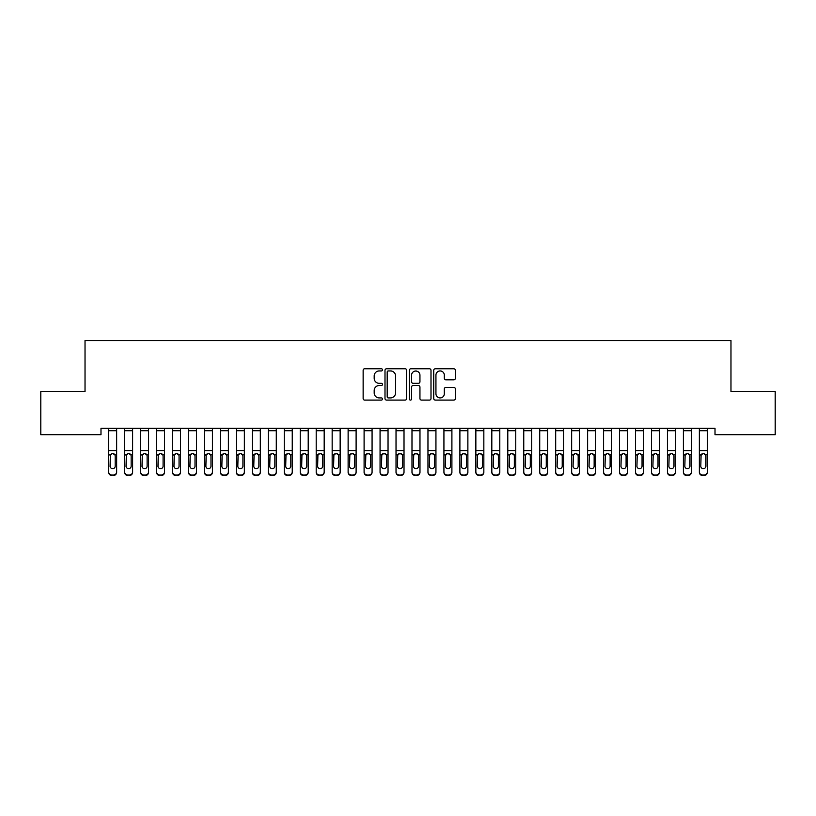 <?xml version="1.0" encoding="UTF-8"?>
<svg xmlns="http://www.w3.org/2000/svg" width="816" height="816" viewBox="0 0 816 816"><rect width="100%" height="100%" fill="white"/><g stroke="black" fill="none" stroke-linecap="round" stroke-linejoin="round"><path stroke-width="1.22" d="M382.459 369.862A1.102 1.102 0 0 0 381.358 368.761L364.711 368.761A1.571 1.571 0 0 0 363.14 370.331L363.14 398.534A1.571 1.571 0 0 0 364.711 400.105L381.358 400.105A1.102 1.102 0 0 0 382.459 399.014A1.102 1.102 0 0 0 381.358 397.912L379.205 397.912A5.018 5.018 0 0 1 374.187 392.894L374.187 390.548A5.018 5.018 0 0 1 379.205 385.529L381.358 385.529A1.102 1.102 0 0 0 382.459 384.438A1.102 1.102 0 0 0 381.358 383.336L379.205 383.336A5.018 5.018 0 0 1 374.187 378.328L374.187 375.972A5.018 5.018 0 0 1 379.205 370.954L381.358 370.954A1.102 1.102 0 0 0 382.459 369.862M453.798 379.817A1.571 1.571 0 0 0 455.369 378.247L455.369 370.331A1.571 1.571 0 0 0 453.798 368.761L435.305 368.761A1.571 1.571 0 0 0 433.735 370.331L433.735 398.534A1.571 1.571 0 0 0 435.305 400.105L453.798 400.105A1.571 1.571 0 0 0 455.369 398.534L455.369 388.977A1.571 1.571 0 0 0 453.798 387.416L445.883 387.416A1.571 1.571 0 0 0 444.322 388.977L444.322 393.72A4.192 4.192 0 0 1 440.13 397.912A4.192 4.192 0 0 1 435.938 393.72L435.938 375.146A4.192 4.192 0 0 1 440.13 370.954A4.192 4.192 0 0 1 444.322 375.146L444.322 378.247A1.571 1.571 0 0 0 445.883 379.817L453.798 379.817M715.01 428.339L100.99 428.339L100.99 434.724L40.8 434.724L40.8 391.619L85.027 391.619L85.027 340.527L730.973 340.527L730.973 391.619L775.2 391.619L775.2 434.724L715.01 434.724L715.01 428.339M406.633 370.331A1.571 1.571 0 0 0 405.062 368.761L386.57 368.761A1.571 1.571 0 0 0 384.999 370.331L384.999 398.534A1.571 1.571 0 0 0 386.57 400.105L405.062 400.105A1.571 1.571 0 0 0 406.633 398.534L406.633 370.331M410.938 368.761L429.43 368.761A1.571 1.571 0 0 1 431.001 370.331L431.001 398.534A1.571 1.571 0 0 1 429.43 400.105L421.515 400.105A1.571 1.571 0 0 1 419.944 398.534L419.944 387.1A1.571 1.571 0 0 0 418.384 385.529L413.131 385.529A1.571 1.571 0 0 0 411.57 387.1L411.57 399.014A1.102 1.102 0 0 1 410.468 400.105A1.102 1.102 0 0 1 409.367 399.014L409.367 370.331A1.571 1.571 0 0 1 410.938 368.761M388.294 370.954A1.102 1.102 0 0 0 387.192 372.055L387.192 396.811A1.102 1.102 0 0 0 388.294 397.912L390.568 397.912A5.018 5.018 0 0 0 395.576 392.894L395.576 375.972A5.018 5.018 0 0 0 390.568 370.954L388.294 370.954M419.944 375.227A4.192 4.192 0 0 0 415.762 371.035A4.192 4.192 0 0 0 411.57 375.227L411.57 381.776A1.571 1.571 0 0 0 413.131 383.336L418.384 383.336A1.571 1.571 0 0 0 419.944 381.776L419.944 375.227M108.65 430.705L116.637 430.705L116.637 428.369L108.65 428.369L108.65 471.842A3.193 3.172 -0 0 0 111.843 475.004L113.444 475.004A3.193 3.172 -0 0 0 116.637 471.842L116.637 472.301A3.193 3.172 180 0 1 113.444 475.473L113.444 475.004M116.637 455.297L116.637 472.301M115.199 466.13L115.199 456.011L115.199 466.13A2.55 2.54 180 0 1 112.639 468.67A2.55 2.54 180 0 0 115.199 466.13M110.089 466.589L110.089 466.13A2.55 2.54 180 0 0 112.639 468.67M111.313 453.818L110.089 455.777M113.975 453.818L112.639 453.441L114.913 454.838L115.199 456.011M116.637 430.705L116.637 471.842M111.843 475.004L113.444 475.473M111.843 475.473A3.193 3.172 180 0 1 108.65 472.301M108.65 454.838L110.374 454.838L110.089 466.13M110.374 454.838L112.639 453.441M124.613 430.705L132.6 430.705L132.6 428.369L124.613 428.369L124.613 471.842A3.193 3.172 -0 0 0 127.806 475.004L129.407 475.004A3.193 3.172 -0 0 0 132.6 471.842L132.6 472.301A3.193 3.172 180 0 1 129.407 475.473L129.407 475.004M132.6 455.297L132.6 472.301M131.162 466.13L131.162 456.011L131.162 466.13A2.55 2.54 180 0 1 128.612 468.67A2.55 2.54 180 0 0 131.162 466.13M126.052 466.589L126.052 466.13A2.55 2.54 180 0 0 128.612 468.67M127.276 453.818L126.052 455.777M129.938 453.818L128.612 453.441L130.876 454.838L131.162 456.011M140.587 430.705L148.563 430.705L148.563 428.369L140.587 428.369L140.587 471.842A3.193 3.172 -0 0 0 143.779 475.004L145.37 475.004A3.193 3.172 -0 0 0 148.563 471.842L148.563 472.301A3.193 3.172 180 0 1 145.37 475.473L145.37 475.004M148.563 455.297L148.563 472.301M147.125 466.13L147.125 456.011L147.125 466.13A2.55 2.54 180 0 1 144.575 468.67A2.55 2.54 180 0 0 147.125 466.13M142.015 466.589L142.015 466.13A2.55 2.54 180 0 0 144.575 468.67M143.239 453.818L142.015 455.777M145.911 453.818L144.575 453.441L146.849 454.838L147.125 456.011M132.6 430.705L132.6 471.842M127.806 475.004L129.407 475.473M127.806 475.473A3.193 3.172 180 0 1 124.613 472.301M124.613 454.838L126.337 454.838L126.052 466.13M126.337 454.838L128.612 453.441M148.563 430.705L148.563 471.842M143.779 475.004L145.37 475.473M143.779 475.473A3.193 3.172 180 0 1 140.587 472.301M140.587 454.838L142.3 454.838L142.015 466.13M142.3 454.838L144.575 453.441M156.55 430.705L164.526 430.705L164.526 428.369L156.55 428.369L156.55 471.842A3.193 3.172 -0 0 0 159.742 475.004L161.333 475.004A3.193 3.172 -0 0 0 164.526 471.842L164.526 472.301A3.193 3.172 180 0 1 161.333 475.473L161.333 475.004M164.526 455.297L164.526 472.301M163.098 466.13L163.098 456.011L163.098 466.13A2.55 2.54 180 0 1 160.538 468.67A2.55 2.54 180 0 0 163.098 466.13M157.988 466.589L157.988 466.13A2.55 2.54 180 0 0 160.538 468.67M159.202 453.818L157.988 455.777M161.874 453.818L160.538 453.441L162.812 454.838L163.098 456.011M172.513 430.705L180.499 430.705L180.499 428.369L172.513 428.369L172.513 471.842A3.193 3.172 -0 0 0 175.705 475.004L177.307 475.004A3.193 3.172 -0 0 0 180.499 471.842L180.499 472.301A3.193 3.172 180 0 1 177.307 475.473L177.307 475.004M180.499 455.297L180.499 472.301M179.061 466.13L179.061 456.011L179.061 466.13A2.55 2.54 180 0 1 176.501 468.67A2.55 2.54 180 0 0 179.061 466.13M173.951 466.589L173.951 466.13A2.55 2.54 180 0 0 176.501 468.67M175.175 453.818L173.951 455.777M177.837 453.818L176.501 453.441L178.775 454.838L179.061 456.011M164.526 430.705L164.526 471.842M159.742 475.004L161.333 475.473M159.742 475.473A3.193 3.172 180 0 1 156.55 472.301M156.55 454.838L158.263 454.838L157.988 466.13M158.263 454.838L160.538 453.441M180.499 430.705L180.499 471.842M175.705 475.004L177.307 475.473M175.705 475.473A3.193 3.172 180 0 1 172.513 472.301M172.513 454.838L174.236 454.838L173.951 466.13M174.236 454.838L176.501 453.441M188.476 430.705L196.462 430.705L196.462 428.369L188.476 428.369L188.476 471.842A3.193 3.172 -0 0 0 191.668 475.004L193.27 475.004A3.193 3.172 -0 0 0 196.462 471.842L196.462 472.301A3.193 3.172 180 0 1 193.27 475.473L193.27 475.004M196.462 455.297L196.462 472.301M195.024 466.13L195.024 456.011L195.024 466.13A2.55 2.54 180 0 1 192.474 468.67A2.55 2.54 180 0 0 195.024 466.13M189.914 466.589L189.914 466.13A2.55 2.54 180 0 0 192.474 468.67M191.138 453.818L189.914 455.777M193.8 453.818L192.474 453.441L194.738 454.838L195.024 456.011M196.462 430.705L196.462 471.842M191.668 475.004L193.27 475.473M191.668 475.473A3.193 3.172 180 0 1 188.476 472.301M188.476 454.838L190.199 454.838L189.914 466.13M190.199 454.838L192.474 453.441M204.439 430.705L212.425 430.705L212.425 428.369L204.439 428.369L204.439 471.842A3.193 3.172 -0 0 0 207.641 475.004L209.233 475.004A3.193 3.172 -0 0 0 212.425 471.842L212.425 472.301A3.193 3.172 180 0 1 209.233 475.473L209.233 475.004M212.425 455.297L212.425 472.301M210.987 466.13L210.987 456.011L210.987 466.13A2.55 2.54 180 0 1 208.437 468.67A2.55 2.54 180 0 0 210.987 466.13M205.877 466.589L205.877 466.13A2.55 2.54 180 0 0 208.437 468.67M207.101 453.818L205.877 455.777M209.763 453.818L208.437 453.441L210.701 454.838L210.987 456.011M212.425 430.705L212.425 471.842M207.641 475.004L209.233 475.473M207.641 475.473A3.193 3.172 180 0 1 204.439 472.301M204.439 454.838L206.162 454.838L205.877 466.13M206.162 454.838L208.437 453.441M220.412 430.705L228.388 430.705L228.388 428.369L220.412 428.369L220.412 471.842A3.193 3.172 -0 0 0 223.604 475.004L225.196 475.004A3.193 3.172 -0 0 0 228.388 471.842L228.388 472.301A3.193 3.172 180 0 1 225.196 475.473L225.196 475.004M228.388 455.297L228.388 472.301M226.95 466.13L226.95 456.011L226.95 466.13A2.55 2.54 180 0 1 224.4 468.67A2.55 2.54 180 0 0 226.95 466.13M221.85 466.589L221.85 466.13A2.55 2.54 180 0 0 224.4 468.67M223.064 453.818L221.85 455.777M225.736 453.818L224.4 453.441L226.675 454.838L226.95 456.011M236.375 430.705L244.361 430.705L244.361 428.369L236.375 428.369L236.375 471.842A3.193 3.172 -0 0 0 239.567 475.004L241.159 475.004A3.193 3.172 -0 0 0 244.361 471.842L244.361 472.301A3.193 3.172 180 0 1 241.159 475.473L241.159 475.004M244.361 455.297L244.361 472.301M242.923 466.13L242.923 456.011L242.923 466.13A2.55 2.54 180 0 1 240.363 468.67A2.55 2.54 180 0 0 242.923 466.13M237.813 466.589L237.813 466.13A2.55 2.54 180 0 0 240.363 468.67M239.037 453.818L237.813 455.777M241.699 453.818L240.363 453.441L242.638 454.838L242.923 456.011M252.338 430.705L260.324 430.705L260.324 428.369L252.338 428.369L252.338 471.842A3.193 3.172 -0 0 0 255.53 475.004L257.132 475.004A3.193 3.172 -0 0 0 260.324 471.842L260.324 472.301A3.193 3.172 180 0 1 257.132 475.473L257.132 475.004M260.324 455.297L260.324 472.301M258.886 466.13L258.886 456.011L258.886 466.13A2.55 2.54 180 0 1 256.326 468.67A2.55 2.54 180 0 0 258.886 466.13M253.776 466.589L253.776 466.13A2.55 2.54 180 0 0 256.326 468.67M255 453.818L253.776 455.777M257.662 453.818L256.326 453.441L258.601 454.838L258.886 456.011M268.301 430.705L276.287 430.705L276.287 428.369L268.301 428.369L268.301 471.842A3.193 3.172 -0 0 0 271.493 475.004L273.095 475.004A3.193 3.172 -0 0 0 276.287 471.842L276.287 472.301A3.193 3.172 180 0 1 273.095 475.473L273.095 475.004M276.287 455.297L276.287 472.301M274.849 466.13L274.849 456.011L274.849 466.13A2.55 2.54 180 0 1 272.299 468.67A2.55 2.54 180 0 0 274.849 466.13M269.739 466.589L269.739 466.13A2.55 2.54 180 0 0 272.299 468.67M270.963 453.818L269.739 455.777M273.625 453.818L272.299 453.441L274.564 454.838L274.849 456.011M284.274 430.705L292.25 430.705L292.25 428.369L284.274 428.369L284.274 471.842A3.193 3.172 -0 0 0 287.467 475.004L289.058 475.004A3.193 3.172 -0 0 0 292.25 471.842L292.25 472.301A3.193 3.172 180 0 1 289.058 475.473L289.058 475.004M292.25 455.297L292.25 472.301M290.812 466.13L290.812 456.011L290.812 466.13A2.55 2.54 180 0 1 288.262 468.67A2.55 2.54 180 0 0 290.812 466.13M285.702 466.589L285.702 466.13A2.55 2.54 180 0 0 288.262 468.67M286.926 453.818L285.702 455.777M289.598 453.818L288.262 453.441L290.537 454.838L290.812 456.011M300.237 430.705L308.213 430.705L308.213 428.369L300.237 428.369L300.237 471.842A3.193 3.172 -0 0 0 303.43 475.004L305.021 475.004A3.193 3.172 -0 0 0 308.213 471.842L308.213 472.301A3.193 3.172 180 0 1 305.021 475.473L305.021 475.004M308.213 455.297L308.213 472.301M306.785 466.13L306.785 456.011L306.785 466.13A2.55 2.54 180 0 1 304.225 468.67A2.55 2.54 180 0 0 306.785 466.13M301.675 466.589L301.675 466.13A2.55 2.54 180 0 0 304.225 468.67M302.889 453.818L301.675 455.777M305.561 453.818L304.225 453.441L306.5 454.838L306.785 456.011M316.2 430.705L324.187 430.705L324.187 428.369L316.2 428.369L316.2 471.842A3.193 3.172 -0 0 0 319.393 475.004L320.994 475.004A3.193 3.172 -0 0 0 324.187 471.842L324.187 472.301A3.193 3.172 180 0 1 320.994 475.473L320.994 475.004M324.187 455.297L324.187 472.301M322.748 466.13L322.748 456.011L322.748 466.13A2.55 2.54 180 0 1 320.188 468.67A2.55 2.54 180 0 0 322.748 466.13M317.638 466.589L317.638 466.13A2.55 2.54 180 0 0 320.188 468.67M318.862 453.818L317.638 455.777M321.524 453.818L320.188 453.441L322.463 454.838L322.748 456.011M332.163 430.705L340.15 430.705L340.15 428.369L332.163 428.369L332.163 471.842A3.193 3.172 -0 0 0 335.356 475.004L336.957 475.004A3.193 3.172 -0 0 0 340.15 471.842L340.15 472.301A3.193 3.172 180 0 1 336.957 475.473L336.957 475.004M340.15 455.297L340.15 472.301M338.711 466.13L338.711 456.011L338.711 466.13A2.55 2.54 180 0 1 336.161 468.67A2.55 2.54 180 0 0 338.711 466.13M333.601 466.589L333.601 466.13A2.55 2.54 180 0 0 336.161 468.67M334.825 453.818L333.601 455.777M337.487 453.818L336.161 453.441L338.426 454.838L338.711 456.011M348.126 430.705L356.113 430.705L356.113 428.369L348.126 428.369L348.126 471.842A3.193 3.172 -0 0 0 351.319 475.004L352.92 475.004A3.193 3.172 -0 0 0 356.113 471.842L356.113 472.301A3.193 3.172 180 0 1 352.92 475.473L352.92 475.004M356.113 455.297L356.113 472.301M354.674 466.13L354.674 456.011L354.674 466.13A2.55 2.54 180 0 1 352.124 468.67A2.55 2.54 180 0 0 354.674 466.13M349.564 466.589L349.564 466.13A2.55 2.54 180 0 0 352.124 468.67M350.788 453.818L349.564 455.777M353.45 453.818L352.124 453.441L354.389 454.838L354.674 456.011M364.099 430.705L372.076 430.705L372.076 428.369L364.099 428.369L364.099 471.842A3.193 3.172 -0 0 0 367.292 475.004L368.883 475.004A3.193 3.172 -0 0 0 372.076 471.842L372.076 472.301A3.193 3.172 180 0 1 368.883 475.473L368.883 475.004M372.076 455.297L372.076 472.301M370.637 466.13L370.637 456.011L370.637 466.13A2.55 2.54 180 0 1 368.087 468.67A2.55 2.54 180 0 0 370.637 466.13M365.537 466.589L365.537 466.13A2.55 2.54 180 0 0 368.087 468.67M366.751 453.818L365.537 455.777M369.424 453.818L368.087 453.441L370.362 454.838L370.637 456.011M380.062 430.705L388.039 430.705L388.039 428.369L380.062 428.369L380.062 471.842A3.193 3.172 -0 0 0 383.255 475.004L384.846 475.004A3.193 3.172 -0 0 0 388.039 471.842L388.039 472.301A3.193 3.172 180 0 1 384.846 475.473L384.846 475.004M388.039 455.297L388.039 472.301M386.611 466.13L386.611 456.011L386.611 466.13A2.55 2.54 180 0 1 384.05 468.67A2.55 2.54 180 0 0 386.611 466.13M381.5 466.589L381.5 466.13A2.55 2.54 180 0 0 384.05 468.67M382.714 453.818L381.5 455.777M385.387 453.818L384.05 453.441L386.325 454.838L386.611 456.011M396.025 430.705L404.012 430.705L404.012 428.369L396.025 428.369L396.025 471.842A3.193 3.172 -0 0 0 399.218 475.004L400.819 475.004A3.193 3.172 -0 0 0 404.012 471.842L404.012 472.301A3.193 3.172 180 0 1 400.819 475.473L400.819 475.004M404.012 455.297L404.012 472.301M402.574 466.13L402.574 456.011L402.574 466.13A2.55 2.54 180 0 1 400.013 468.67A2.55 2.54 180 0 0 402.574 466.13M397.463 466.589L397.463 466.13A2.55 2.54 180 0 0 400.013 468.67M398.687 453.818L397.463 455.777M401.35 453.818L400.013 453.441L402.288 454.838L402.574 456.011M411.988 430.705L419.975 430.705L419.975 428.369L411.988 428.369L411.988 471.842A3.193 3.172 -0 0 0 415.181 475.004L416.782 475.004A3.193 3.172 -0 0 0 419.975 471.842L419.975 472.301A3.193 3.172 180 0 1 416.782 475.473L416.782 475.004M419.975 455.297L419.975 472.301M418.537 466.13L418.537 456.011L418.537 466.13A2.55 2.54 180 0 1 415.987 468.67A2.55 2.54 180 0 0 418.537 466.13M413.426 466.589L413.426 466.13A2.55 2.54 180 0 0 415.987 468.67M414.65 453.818L413.426 455.777M417.313 453.818L415.987 453.441L418.251 454.838L418.537 456.011M427.961 430.705L435.938 430.705L435.938 428.369L427.961 428.369L427.961 471.842A3.193 3.172 -0 0 0 431.154 475.004L432.745 475.004A3.193 3.172 -0 0 0 435.938 471.842L435.938 472.301A3.193 3.172 180 0 1 432.745 475.473L432.745 475.004M435.938 455.297L435.938 472.301M434.5 466.13L434.5 456.011L434.5 466.13A2.55 2.54 180 0 1 431.95 468.67A2.55 2.54 180 0 0 434.5 466.13M429.389 466.589L429.389 466.13A2.55 2.54 180 0 0 431.95 468.67M430.613 453.818L429.389 455.777M433.286 453.818L431.95 453.441L434.224 454.838L434.5 456.011M443.924 430.705L451.901 430.705L451.901 428.369L443.924 428.369L443.924 471.842A3.193 3.172 -0 0 0 447.117 475.004L448.708 475.004A3.193 3.172 -0 0 0 451.901 471.842L451.901 472.301A3.193 3.172 180 0 1 448.708 475.473L448.708 475.004M451.901 455.297L451.901 472.301M450.463 466.13L450.463 456.011L450.463 466.13A2.55 2.54 180 0 1 447.913 468.67A2.55 2.54 180 0 0 450.463 466.13M445.363 466.589L445.363 466.13A2.55 2.54 180 0 0 447.913 468.67M446.576 453.818L445.363 455.777M449.249 453.818L447.913 453.441L450.187 454.838L450.463 456.011M459.887 430.705L467.874 430.705L467.874 428.369L459.887 428.369L459.887 471.842A3.193 3.172 -0 0 0 463.08 475.004L464.681 475.004A3.193 3.172 -0 0 0 467.874 471.842L467.874 472.301A3.193 3.172 180 0 1 464.681 475.473L464.681 475.004M467.874 455.297L467.874 472.301M466.436 466.13L466.436 456.011L466.436 466.13A2.55 2.54 180 0 1 463.876 468.67A2.55 2.54 180 0 0 466.436 466.13M461.326 466.589L461.326 466.13A2.55 2.54 180 0 0 463.876 468.67M462.55 453.818L461.326 455.777M465.212 453.818L463.876 453.441L466.15 454.838L466.436 456.011M475.85 430.705L483.837 430.705L483.837 428.369L475.85 428.369L475.85 471.842A3.193 3.172 -0 0 0 479.043 475.004L480.644 475.004A3.193 3.172 -0 0 0 483.837 471.842L483.837 472.301A3.193 3.172 180 0 1 480.644 475.473L480.644 475.004M483.837 455.297L483.837 472.301M482.399 466.13L482.399 456.011L482.399 466.13A2.55 2.54 180 0 1 479.839 468.67A2.55 2.54 180 0 0 482.399 466.13M477.289 466.589L477.289 466.13A2.55 2.54 180 0 0 479.839 468.67M478.513 453.818L477.289 455.777M481.175 453.818L479.839 453.441L482.113 454.838L482.399 456.011M491.813 430.705L499.8 430.705L499.8 428.369L491.813 428.369L491.813 471.842A3.193 3.172 -0 0 0 495.006 475.004L496.607 475.004A3.193 3.172 -0 0 0 499.8 471.842L499.8 472.301A3.193 3.172 180 0 1 496.607 475.473L496.607 475.004M499.8 455.297L499.8 472.301M498.362 466.13L498.362 456.011L498.362 466.13A2.55 2.54 180 0 1 495.812 468.67A2.55 2.54 180 0 0 498.362 466.13M493.252 466.589L493.252 466.13A2.55 2.54 180 0 0 495.812 468.67M494.476 453.818L493.252 455.777M497.138 453.818L495.812 453.441L498.076 454.838L498.362 456.011M507.787 430.705L515.763 430.705L515.763 428.369L507.787 428.369L507.787 471.842A3.193 3.172 -0 0 0 510.979 475.004L512.57 475.004A3.193 3.172 -0 0 0 515.763 471.842L515.763 472.301A3.193 3.172 180 0 1 512.57 475.473L512.57 475.004M515.763 455.297L515.763 472.301M514.325 466.13L514.325 456.011L514.325 466.13A2.55 2.54 180 0 1 511.775 468.67A2.55 2.54 180 0 0 514.325 466.13M509.215 466.589L509.215 466.13A2.55 2.54 180 0 0 511.775 468.67M510.439 453.818L509.215 455.777M513.111 453.818L511.775 453.441L514.049 454.838L514.325 456.011M523.75 430.705L531.726 430.705L531.726 428.369L523.75 428.369L523.75 471.842A3.193 3.172 -0 0 0 526.942 475.004L528.533 475.004A3.193 3.172 -0 0 0 531.726 471.842L531.726 472.301A3.193 3.172 180 0 1 528.533 475.473L528.533 475.004M531.726 455.297L531.726 472.301M530.298 466.13L530.298 456.011L530.298 466.13A2.55 2.54 180 0 1 527.738 468.67A2.55 2.54 180 0 0 530.298 466.13M525.188 466.589L525.188 466.13A2.55 2.54 180 0 0 527.738 468.67M526.402 453.818L525.188 455.777M529.074 453.818L527.738 453.441L530.012 454.838L530.298 456.011M539.713 430.705L547.699 430.705L547.699 428.369L539.713 428.369L539.713 471.842A3.193 3.172 -0 0 0 542.905 475.004L544.507 475.004A3.193 3.172 -0 0 0 547.699 471.842L547.699 472.301A3.193 3.172 180 0 1 544.507 475.473L544.507 475.004M547.699 455.297L547.699 472.301M546.261 466.13L546.261 456.011L546.261 466.13A2.55 2.54 180 0 1 543.701 468.67A2.55 2.54 180 0 0 546.261 466.13M541.151 466.589L541.151 466.13A2.55 2.54 180 0 0 543.701 468.67M542.375 453.818L541.151 455.777M545.037 453.818L543.701 453.441L545.975 454.838L546.261 456.011M228.388 430.705L228.388 471.842M223.604 475.004L225.196 475.473M223.604 475.473A3.193 3.172 180 0 1 220.412 472.301M220.412 454.838L222.125 454.838L221.85 466.13M222.125 454.838L224.4 453.441M244.361 430.705L244.361 471.842M239.567 475.004L241.159 475.473M239.567 475.473A3.193 3.172 180 0 1 236.375 472.301M236.375 454.838L238.099 454.838L237.813 466.13M238.099 454.838L240.363 453.441M260.324 430.705L260.324 471.842M255.53 475.004L257.132 475.473M255.53 475.473A3.193 3.172 180 0 1 252.338 472.301M252.338 454.838L254.062 454.838L253.776 466.13M254.062 454.838L256.326 453.441M276.287 430.705L276.287 471.842M271.493 475.004L273.095 475.473M271.493 475.473A3.193 3.172 180 0 1 268.301 472.301M268.301 454.838L270.025 454.838L269.739 466.13M270.025 454.838L272.299 453.441M292.25 430.705L292.25 471.842M287.467 475.004L289.058 475.473M287.467 475.473A3.193 3.172 180 0 1 284.274 472.301M284.274 454.838L285.988 454.838L285.702 466.13M285.988 454.838L288.262 453.441M308.213 430.705L308.213 471.842M303.43 475.004L305.021 475.473M303.43 475.473A3.193 3.172 180 0 1 300.237 472.301M300.237 454.838L301.951 454.838L301.675 466.13M301.951 454.838L304.225 453.441M324.187 430.705L324.187 471.842M319.393 475.004L320.994 475.473M319.393 475.473A3.193 3.172 180 0 1 316.2 472.301M316.2 454.838L317.924 454.838L317.638 466.13M317.924 454.838L320.188 453.441M340.15 430.705L340.15 471.842M335.356 475.004L336.957 475.473M335.356 475.473A3.193 3.172 180 0 1 332.163 472.301M332.163 454.838L333.887 454.838L333.601 466.13M333.887 454.838L336.161 453.441M356.113 430.705L356.113 471.842M351.319 475.004L352.92 475.473M351.319 475.473A3.193 3.172 180 0 1 348.126 472.301M348.126 454.838L349.85 454.838L349.564 466.13M349.85 454.838L352.124 453.441M372.076 430.705L372.076 471.842M367.292 475.004L368.883 475.473M367.292 475.473A3.193 3.172 180 0 1 364.099 472.301M364.099 454.838L365.813 454.838L365.537 466.13M365.813 454.838L368.087 453.441M388.039 430.705L388.039 471.842M383.255 475.004L384.846 475.473M383.255 475.473A3.193 3.172 180 0 1 380.062 472.301M380.062 454.838L381.776 454.838L381.5 466.13M381.776 454.838L384.05 453.441M404.012 430.705L404.012 471.842M399.218 475.004L400.819 475.473M399.218 475.473A3.193 3.172 180 0 1 396.025 472.301M396.025 454.838L397.749 454.838L397.463 466.13M397.749 454.838L400.013 453.441M419.975 430.705L419.975 471.842M415.181 475.004L416.782 475.473M415.181 475.473A3.193 3.172 180 0 1 411.988 472.301M411.988 454.838L413.712 454.838L413.426 466.13M413.712 454.838L415.987 453.441M435.938 430.705L435.938 471.842M431.154 475.004L432.745 475.473M431.154 475.473A3.193 3.172 180 0 1 427.961 472.301M427.961 454.838L429.675 454.838L429.389 466.13M429.675 454.838L431.95 453.441M451.901 430.705L451.901 471.842M447.117 475.004L448.708 475.473M447.117 475.473A3.193 3.172 180 0 1 443.924 472.301M443.924 454.838L445.638 454.838L445.363 466.13M445.638 454.838L447.913 453.441M467.874 430.705L467.874 471.842M463.08 475.004L464.681 475.473M463.08 475.473A3.193 3.172 180 0 1 459.887 472.301M459.887 454.838L461.611 454.838L461.326 466.13M461.611 454.838L463.876 453.441M483.837 430.705L483.837 471.842M479.043 475.004L480.644 475.473M479.043 475.473A3.193 3.172 180 0 1 475.85 472.301M475.85 454.838L477.574 454.838L477.289 466.13M477.574 454.838L479.839 453.441M499.8 430.705L499.8 471.842M495.006 475.004L496.607 475.473M495.006 475.473A3.193 3.172 180 0 1 491.813 472.301M491.813 454.838L493.537 454.838L493.252 466.13M493.537 454.838L495.812 453.441M515.763 430.705L515.763 471.842M510.979 475.004L512.57 475.473M510.979 475.473A3.193 3.172 180 0 1 507.787 472.301M507.787 454.838L509.5 454.838L509.215 466.13M509.5 454.838L511.775 453.441M531.726 430.705L531.726 471.842M526.942 475.004L528.533 475.473M526.942 475.473A3.193 3.172 180 0 1 523.75 472.301M523.75 454.838L525.463 454.838L525.188 466.13M525.463 454.838L527.738 453.441M547.699 430.705L547.699 471.842M542.905 475.004L544.507 475.473M542.905 475.473A3.193 3.172 180 0 1 539.713 472.301M539.713 454.838L541.436 454.838L541.151 466.13M541.436 454.838L543.701 453.441M555.676 430.705L563.662 430.705L563.662 428.369L555.676 428.369L555.676 471.842A3.193 3.172 -0 0 0 558.868 475.004L560.47 475.004A3.193 3.172 -0 0 0 563.662 471.842L563.662 472.301A3.193 3.172 180 0 1 560.47 475.473L560.47 475.004M563.662 455.297L563.662 472.301M562.224 466.13L562.224 456.011L562.224 466.13A2.55 2.54 180 0 1 559.674 468.67A2.55 2.54 180 0 0 562.224 466.13M557.114 466.589L557.114 466.13A2.55 2.54 180 0 0 559.674 468.67M558.338 453.818L557.114 455.777M561 453.818L559.674 453.441L561.938 454.838L562.224 456.011M563.662 430.705L563.662 471.842M558.868 475.004L560.47 475.473M558.868 475.473A3.193 3.172 180 0 1 555.676 472.301M555.676 454.838L557.399 454.838L557.114 466.13M557.399 454.838L559.674 453.441M571.639 430.705L579.625 430.705L579.625 428.369L571.639 428.369L571.639 471.842A3.193 3.172 -0 0 0 574.841 475.004L576.433 475.004A3.193 3.172 -0 0 0 579.625 471.842L579.625 472.301A3.193 3.172 180 0 1 576.433 475.473L576.433 475.004M579.625 455.297L579.625 472.301M578.187 466.13L578.187 456.011L578.187 466.13A2.55 2.54 180 0 1 575.637 468.67A2.55 2.54 180 0 0 578.187 466.13M573.077 466.589L573.077 466.13A2.55 2.54 180 0 0 575.637 468.67M574.301 453.818L573.077 455.777M576.963 453.818L575.637 453.441L577.901 454.838L578.187 456.011M579.625 430.705L579.625 471.842M574.841 475.004L576.433 475.473M574.841 475.473A3.193 3.172 180 0 1 571.639 472.301M571.639 454.838L573.362 454.838L573.077 466.13M573.362 454.838L575.637 453.441M587.612 430.705L595.588 430.705L595.588 428.369L587.612 428.369L587.612 471.842A3.193 3.172 -0 0 0 590.804 475.004L592.396 475.004A3.193 3.172 -0 0 0 595.588 471.842L595.588 472.301A3.193 3.172 180 0 1 592.396 475.473L592.396 475.004M595.588 455.297L595.588 472.301M594.15 466.13L594.15 456.011L594.15 466.13A2.55 2.54 180 0 1 591.6 468.67A2.55 2.54 180 0 0 594.15 466.13M589.05 466.589L589.05 466.13A2.55 2.54 180 0 0 591.6 468.67M590.264 453.818L589.05 455.777M592.936 453.818L591.6 453.441L593.875 454.838L594.15 456.011M595.588 430.705L595.588 471.842M590.804 475.004L592.396 475.473M590.804 475.473A3.193 3.172 180 0 1 587.612 472.301M587.612 454.838L589.325 454.838L589.05 466.13M589.325 454.838L591.6 453.441M603.575 430.705L611.561 430.705L611.561 428.369L603.575 428.369L603.575 471.842A3.193 3.172 -0 0 0 606.767 475.004L608.359 475.004A3.193 3.172 -0 0 0 611.561 471.842L611.561 472.301A3.193 3.172 180 0 1 608.359 475.473L608.359 475.004M611.561 455.297L611.561 472.301M610.123 466.13L610.123 456.011L610.123 466.13A2.55 2.54 180 0 1 607.563 468.67A2.55 2.54 180 0 0 610.123 466.13M605.013 466.589L605.013 466.13A2.55 2.54 180 0 0 607.563 468.67M606.237 453.818L605.013 455.777M608.899 453.818L607.563 453.441L609.838 454.838L610.123 456.011M611.561 430.705L611.561 471.842M606.767 475.004L608.359 475.473M606.767 475.473A3.193 3.172 180 0 1 603.575 472.301M603.575 454.838L605.299 454.838L605.013 466.13M605.299 454.838L607.563 453.441M619.538 430.705L627.524 430.705L627.524 428.369L619.538 428.369L619.538 471.842A3.193 3.172 -0 0 0 622.73 475.004L624.332 475.004A3.193 3.172 -0 0 0 627.524 471.842L627.524 472.301A3.193 3.172 180 0 1 624.332 475.473L624.332 475.004M627.524 455.297L627.524 472.301M626.086 466.13L626.086 456.011L626.086 466.13A2.55 2.54 180 0 1 623.526 468.67A2.55 2.54 180 0 0 626.086 466.13M620.976 466.589L620.976 466.13A2.55 2.54 180 0 0 623.526 468.67M622.2 453.818L620.976 455.777M624.862 453.818L623.526 453.441L625.801 454.838L626.086 456.011M627.524 430.705L627.524 471.842M622.73 475.004L624.332 475.473M622.73 475.473A3.193 3.172 180 0 1 619.538 472.301M619.538 454.838L621.262 454.838L620.976 466.13M621.262 454.838L623.526 453.441M635.501 430.705L643.487 430.705L643.487 428.369L635.501 428.369L635.501 471.842A3.193 3.172 -0 0 0 638.693 475.004L640.295 475.004A3.193 3.172 -0 0 0 643.487 471.842L643.487 472.301A3.193 3.172 180 0 1 640.295 475.473L640.295 475.004M643.487 455.297L643.487 472.301M642.049 466.13L642.049 456.011L642.049 466.13A2.55 2.54 180 0 1 639.499 468.67A2.55 2.54 180 0 0 642.049 466.13M636.939 466.589L636.939 466.13A2.55 2.54 180 0 0 639.499 468.67M638.163 453.818L636.939 455.777M640.825 453.818L639.499 453.441L641.764 454.838L642.049 456.011M643.487 430.705L643.487 471.842M638.693 475.004L640.295 475.473M638.693 475.473A3.193 3.172 180 0 1 635.501 472.301M635.501 454.838L637.225 454.838L636.939 466.13M637.225 454.838L639.499 453.441M651.474 430.705L659.45 430.705L659.45 428.369L651.474 428.369L651.474 471.842A3.193 3.172 -0 0 0 654.667 475.004L656.258 475.004A3.193 3.172 -0 0 0 659.45 471.842L659.45 472.301A3.193 3.172 180 0 1 656.258 475.473L656.258 475.004M659.45 455.297L659.45 472.301M658.012 466.13L658.012 456.011L658.012 466.13A2.55 2.54 180 0 1 655.462 468.67A2.55 2.54 180 0 0 658.012 466.13M652.902 466.589L652.902 466.13A2.55 2.54 180 0 0 655.462 468.67M654.126 453.818L652.902 455.777M656.798 453.818L655.462 453.441L657.737 454.838L658.012 456.011M659.45 430.705L659.45 471.842M654.667 475.004L656.258 475.473M654.667 475.473A3.193 3.172 180 0 1 651.474 472.301M651.474 454.838L653.188 454.838L652.902 466.13M653.188 454.838L655.462 453.441M667.437 430.705L675.413 430.705L675.413 428.369L667.437 428.369L667.437 471.842A3.193 3.172 -0 0 0 670.63 475.004L672.221 475.004A3.193 3.172 -0 0 0 675.413 471.842L675.413 472.301A3.193 3.172 180 0 1 672.221 475.473L672.221 475.004M675.413 455.297L675.413 472.301M673.985 466.13L673.985 456.011L673.985 466.13A2.55 2.54 180 0 1 671.425 468.67A2.55 2.54 180 0 0 673.985 466.13M668.875 466.589L668.875 466.13A2.55 2.54 180 0 0 671.425 468.67M670.089 453.818L668.875 455.777M672.761 453.818L671.425 453.441L673.7 454.838L673.985 456.011M675.413 430.705L675.413 471.842M670.63 475.004L672.221 475.473M670.63 475.473A3.193 3.172 180 0 1 667.437 472.301M667.437 454.838L669.151 454.838L668.875 466.13M669.151 454.838L671.425 453.441M683.4 430.705L691.387 430.705L691.387 428.369L683.4 428.369L683.4 471.842A3.193 3.172 -0 0 0 686.593 475.004L688.194 475.004A3.193 3.172 -0 0 0 691.387 471.842L691.387 472.301A3.193 3.172 180 0 1 688.194 475.473L688.194 475.004M691.387 455.297L691.387 472.301M689.948 466.13L689.948 456.011L689.948 466.13A2.55 2.54 180 0 1 687.388 468.67A2.55 2.54 180 0 0 689.948 466.13M684.838 466.589L684.838 466.13A2.55 2.54 180 0 0 687.388 468.67M686.062 453.818L684.838 455.777M688.724 453.818L687.388 453.441L689.663 454.838L689.948 456.011M691.387 430.705L691.387 471.842M686.593 475.004L688.194 475.473M686.593 475.473A3.193 3.172 180 0 1 683.4 472.301M683.4 454.838L685.124 454.838L684.838 466.13M685.124 454.838L687.388 453.441M699.363 430.705L707.35 430.705L707.35 428.369L699.363 428.369L699.363 471.842A3.193 3.172 -0 0 0 702.556 475.004L704.157 475.004A3.193 3.172 -0 0 0 707.35 471.842L707.35 472.301A3.193 3.172 180 0 1 704.157 475.473L704.157 475.004M707.35 455.297L707.35 472.301M705.911 466.13L705.911 456.011L705.911 466.13A2.55 2.54 180 0 1 703.361 468.67A2.55 2.54 180 0 0 705.911 466.13M700.801 466.589L700.801 466.13A2.55 2.54 180 0 0 703.361 468.67M702.025 453.818L700.801 455.777M704.687 453.818L703.361 453.441L705.626 454.838L705.911 456.011M707.35 430.705L707.35 471.842M702.556 475.004L704.157 475.473M702.556 475.473A3.193 3.172 180 0 1 699.363 472.301M699.363 454.838L701.087 454.838L700.801 466.13M701.087 454.838L703.361 453.441M114.913 454.838L116.637 454.838M108.65 450.585L116.637 450.585M130.876 454.838L132.6 454.838M124.613 450.585L132.6 450.585M146.849 454.838L148.563 454.838M140.587 450.585L148.563 450.585M162.812 454.838L164.526 454.838M156.55 450.585L164.526 450.585M178.775 454.838L180.499 454.838M172.513 450.585L180.499 450.585M194.738 454.838L196.462 454.838M188.476 450.585L196.462 450.585M210.701 454.838L212.425 454.838M204.439 450.585L212.425 450.585M226.675 454.838L228.388 454.838M220.412 450.585L228.388 450.585M242.638 454.838L244.361 454.838M236.375 450.585L244.361 450.585M258.601 454.838L260.324 454.838M252.338 450.585L260.324 450.585M274.564 454.838L276.287 454.838M268.301 450.585L276.287 450.585M290.537 454.838L292.25 454.838M284.274 450.585L292.25 450.585M306.5 454.838L308.213 454.838M300.237 450.585L308.213 450.585M322.463 454.838L324.187 454.838M316.2 450.585L324.187 450.585M338.426 454.838L340.15 454.838M332.163 450.585L340.15 450.585M354.389 454.838L356.113 454.838M348.126 450.585L356.113 450.585M370.362 454.838L372.076 454.838M364.099 450.585L372.076 450.585M386.325 454.838L388.039 454.838M380.062 450.585L388.039 450.585M402.288 454.838L404.012 454.838M396.025 450.585L404.012 450.585M418.251 454.838L419.975 454.838M411.988 450.585L419.975 450.585M434.224 454.838L435.938 454.838M427.961 450.585L435.938 450.585M450.187 454.838L451.901 454.838M443.924 450.585L451.901 450.585M466.15 454.838L467.874 454.838M459.887 450.585L467.874 450.585M482.113 454.838L483.837 454.838M475.85 450.585L483.837 450.585M498.076 454.838L499.8 454.838M491.813 450.585L499.8 450.585M514.049 454.838L515.763 454.838M507.787 450.585L515.763 450.585M530.012 454.838L531.726 454.838M523.75 450.585L531.726 450.585M545.975 454.838L547.699 454.838M539.713 450.585L547.699 450.585M561.938 454.838L563.662 454.838M555.676 450.585L563.662 450.585M577.901 454.838L579.625 454.838M571.639 450.585L579.625 450.585M593.875 454.838L595.588 454.838M587.612 450.585L595.588 450.585M609.838 454.838L611.561 454.838M603.575 450.585L611.561 450.585M625.801 454.838L627.524 454.838M619.538 450.585L627.524 450.585M641.764 454.838L643.487 454.838M635.501 450.585L643.487 450.585M657.737 454.838L659.45 454.838M651.474 450.585L659.45 450.585M673.7 454.838L675.413 454.838M667.437 450.585L675.413 450.585M689.663 454.838L691.387 454.838M683.4 450.585L691.387 450.585M705.626 454.838L707.35 454.838M699.363 450.585L707.35 450.585"/></g></svg>
